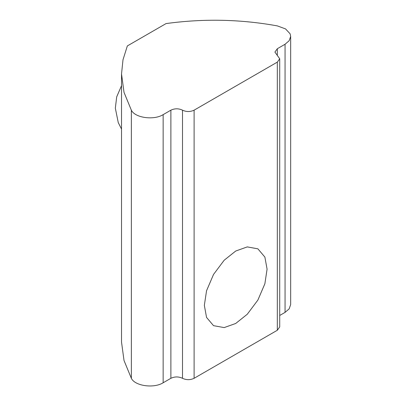 <?xml version="1.0" encoding="UTF-8"?>
<svg xmlns="http://www.w3.org/2000/svg" width="406" height="406" viewBox="0 0 406 406"><rect width="100%" height="100%" fill="white"/><g stroke="black" fill="none" stroke-linecap="round" stroke-linejoin="round"><path stroke-width="0.61" d="M204.345 305.358L206.547 290.752L213.531 274.441L224.168 260.236L235.713 251.03L247.259 246.904L257.891 248.832L264.879 257.079L267.082 269.137L264.879 283.743L257.891 300.054L247.259 314.259L235.713 323.47L224.168 327.591L213.531 325.668L206.547 317.421L204.345 305.358M121.526 73.953L121.526 342.085L124.023 360.518L131.361 378.331C134.99 386.01 153.844 388.638 163.146 382.772L170.885 378.301L170.885 110.168C174.758 108.361 178.63 108.361 182.497 110.168C186.369 111.975 190.236 111.975 194.109 110.168L277.318 62.128L279.719 58.779L274.913 52.075L277.318 48.72L285.058 44.254L289.173 40.712L290.666 36.433L290.133 33.835L285.545 28.907L277.369 25.903C240.631 19.219 203.528 18.448 166.049 23.584L127.347 45.929L122.998 59.773L121.526 73.953L124.023 92.38L131.361 110.199C134.99 117.877 153.844 120.506 163.146 114.639L170.885 110.168M194.109 110.168L194.109 378.301L277.318 330.261L277.318 62.128M279.719 315.467L285.058 312.387L289.173 308.844L290.666 304.566L290.666 36.433M194.109 378.301C190.236 380.107 186.369 380.107 182.497 378.301C178.63 376.494 174.758 376.494 170.885 378.301M279.719 58.779L279.719 326.911L277.318 330.261M131.361 110.199L131.361 378.331M163.146 114.639L163.146 382.772M285.058 44.254L285.058 312.387M277.318 48.72L277.318 55.424M182.497 378.301L182.497 110.168M121.526 129.067L118.268 122.632L115.334 108.174L116.695 96.872L121.526 85.681"/></g></svg>
